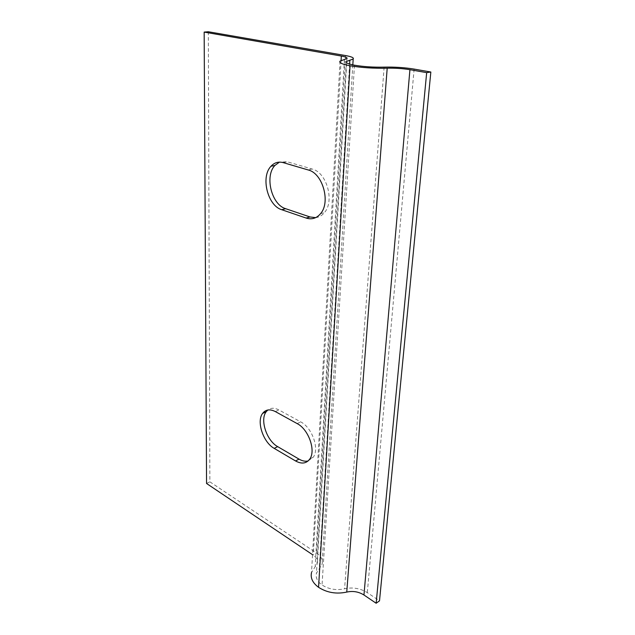 <?xml version="1.0" encoding="UTF-8"?>
<svg xmlns="http://www.w3.org/2000/svg" width="635" height="635" viewBox="0 0 635 635"><rect width="100%" height="100%" fill="white"/><g stroke="black" fill="none" stroke-linecap="round" stroke-linejoin="round"><path stroke-width="0.48" stroke-dasharray="3.17 2.38" d="M315.651 217.638C319.072 217.257 322.001 215.583 324.445 212.598C334.78 201.208 326.739 172.323 312.206 169.045L287.218 161.766L279.448 162.123M308.134 460.954L313.325 457.152C319.603 448.699 312.039 427.49 300.72 421.886L278.9 409.948C274.55 407.686 270.851 407.702 267.827 410.004M208.328 31.75L209.883 481.83L316.635 553.093C321.183 556.276 322.993 559.975 322.056 564.197L316.444 573.246C315.452 577.588 317.317 581.501 322.048 584.994C328.795 589.288 336.304 590.55 344.583 588.796C352.758 587.034 360.339 588.312 367.316 592.63L379.508 600.829M206.558 483.481L209.883 481.83M340.042 61.111L311.523 572.564L317.262 563.324C317.937 560.245 316.611 557.53 313.285 555.181L312.523 554.672M308.213 169.966L312.206 169.045M283.226 162.631L287.218 161.766M297.164 423.601L300.72 421.886M275.344 411.583L278.9 409.948M345.527 55.555L316.635 553.093M341.09 60.452L313.285 555.181M344.424 59.492L315.174 566.674M414.123 69.088L367.316 592.63M384.119 67.135L344.583 588.796M354.465 65.199L322.048 584.994M349.623 64.079L319.278 568.658M320.524 213.693L324.445 212.598M309.816 458.994L313.325 457.152M346.924 58.579L317.262 563.324M346.392 62.508L316.444 573.246M352.814 64.873L322.056 564.197"/><path stroke-width="0.95" d="M308.213 169.966C322.739 173.276 330.827 202.271 320.524 213.693C316.54 218.369 311.737 219.821 306.118 218.051L281.734 209.717C267.692 205.74 260.469 176.998 270.962 166.275C274.368 162.584 278.455 161.369 283.226 162.631L308.213 169.966M279.448 162.123L274.939 165.41C264.422 176.101 271.605 204.74 285.647 208.693L310.031 216.964L315.651 217.638M297.164 423.601C308.475 429.244 316.079 450.532 309.816 458.994C306.38 463.621 301.625 464.272 295.537 460.947L274.185 448.366C263.192 442.389 256.254 421.418 262.636 413.377C265.7 409.448 269.938 408.853 275.344 411.583L297.164 423.601M267.827 410.004L266.176 411.766C259.763 419.798 266.676 440.698 277.678 446.635L299.029 459.129C302.276 461.002 305.308 461.613 308.134 460.954M204.16 32.091L341.336 56.047C345.75 56.848 347.615 57.69 346.924 58.579L340.042 61.111C338.733 62.682 342.067 64.238 350.044 65.77C361.394 67.691 373.777 68.501 387.199 68.199C395.176 68.008 402.757 68.509 409.932 69.691L426.672 72.636L430.84 72.017L414.123 69.088C404.638 67.54 394.637 66.889 384.119 67.135C373.428 67.373 363.537 66.723 354.465 65.199C348.083 63.976 345.416 62.746 346.456 61.484L353.179 58.999C354.116 57.793 351.568 56.642 345.527 55.555L208.328 31.75L204.16 32.091L206.558 483.481L312.523 554.672M426.672 72.636L376.15 603.25L363.958 594.995C358.68 591.709 352.949 590.733 346.75 592.082C336.375 594.289 326.977 592.693 318.556 587.311C312.642 582.906 310.301 577.993 311.523 572.564M430.84 72.017L379.508 600.829L376.15 603.25M306.118 218.051L310.031 216.964M281.734 209.717L285.647 208.693M295.537 460.947L299.029 459.129M274.185 448.366L277.678 446.635M341.336 56.047L341.09 60.452M350.044 65.77L318.556 587.311M387.199 68.199L346.75 592.082M409.932 69.691L363.958 594.995M349.853 60.222L349.623 64.079M270.962 166.275L274.939 165.41M262.636 413.377L266.176 411.766M346.456 61.484L346.392 62.508M353.179 58.999L352.814 64.873"/></g></svg>
